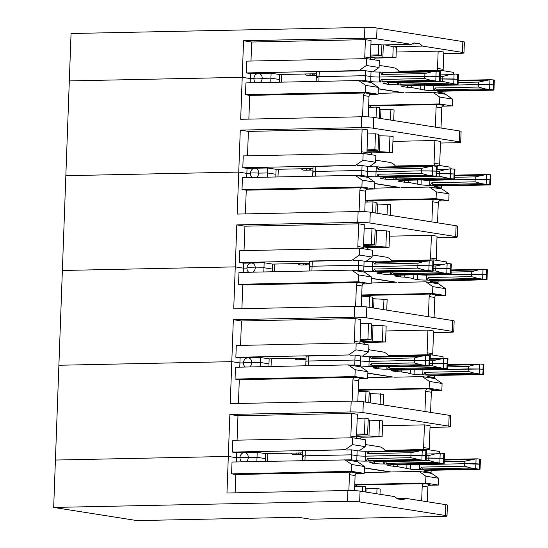 <?xml version="1.0" encoding="UTF-8"?>
<svg xmlns="http://www.w3.org/2000/svg" width="548" height="548" viewBox="0 0 548 548"><rect width="100%" height="100%" fill="white"/><g stroke="black" fill="none" stroke-linecap="round" stroke-linejoin="round"><path stroke-width="0.82" d="M354.953 376.572L235.058 379.065L235.489 367.249L348.261 364.9L355.207 369.729L354.953 376.572L367.667 378.579L367.92 371.736L360.974 366.913L349.672 365.126L354.741 365.023L360.255 365.893A6.247 0.521 -177.9 0 0 368.927 366.338L373.592 366.598L372.017 365.728L371.078 363.81L369.53 366.331M355.207 369.729L367.92 371.736M378.928 436.297L379.511 420.439L382.689 420.939L382.107 436.797L368.968 436.003L356.543 436.256M382.107 436.797L361.522 437.229L356.536 436.441M368.968 436.003L369.551 420.138L379.511 420.439M246.182 461.738A4.994 4.096 -81 0 0 248.271 457.484A5.555 0.466 -177.9 0 0 242.387 457.285A5.555 0.466 -177.9 0 0 239.976 457.58A5.555 0.466 -177.9 0 0 240.038 457.655M430.043 427.406L446.49 427.063A8.741 0.726 2.1 0 0 450.278 426.597A8.741 0.726 2.1 0 0 448.75 426.132L362.927 412.575A8.741 0.726 2.1 0 0 350.782 411.945L229.852 414.466L228.317 456.443L55.417 460.046L53.677 507.434L347.501 501.317L347.898 490.501L226.975 493.015L228.317 456.443L236.435 457.731L239.976 457.655L236.435 457.731L236.62 452.751L232.379 452.086L232.818 440.27L352.713 437.77L352.46 444.613L345.151 449.737L232.379 452.086M256.868 461.519L257.019 457.299L248.271 457.484A5.555 0.466 -177.9 0 0 242.387 457.285A5.555 0.466 -177.9 0 0 239.976 457.58A5.555 5.555 0 0 1 241.887 453.586A4.994 4.096 -81 0 1 244.34 452.593A4.994 4.096 -81 0 1 248.271 457.484L257.019 457.299L265.499 458.642L265.677 453.662L257.204 452.326L236.62 452.751M265.396 461.341L265.499 458.642L257.019 457.299L257.204 452.326M268.876 366.557L268.972 363.851L260.499 362.516L251.751 362.701A5.555 0.466 -177.9 0 0 245.867 362.502A5.555 0.466 2.1 0 1 251.751 362.701L260.499 362.516L268.972 363.851L269.157 358.878L260.677 357.543L240.093 357.967L235.859 357.303L236.291 345.48L356.186 342.986L355.94 349.829L348.624 354.953L235.859 357.303M260.341 366.735L260.677 357.543M249.662 366.955A4.994 4.096 -81 0 0 251.751 362.701A4.994 4.096 -81 0 0 247.812 357.81A4.994 4.096 -81 0 0 245.367 358.803A5.555 5.555 0 0 0 243.456 362.797A5.555 0.466 2.1 0 1 245.867 362.502A5.555 0.466 -177.9 0 0 243.456 362.797L243.456 362.797A5.555 5.555 0 0 0 244.25 365.872A4.994 4.096 -81 0 0 245.292 367.044M243.449 362.872L239.914 362.947L231.79 361.659L239.914 362.947L243.449 362.872M239.757 367.16L240.093 357.967M238.428 403.472L239.298 379.737L355.077 377.325A2.5 2.048 -81 0 0 352.926 379.86L352.152 401.115M235.058 379.065L239.298 379.737M350.782 411.945L351.179 401.122L230.249 403.643L231.79 361.659L58.889 365.263L231.79 361.659L233.332 319.683L241.449 320.964L355.173 318.594L354.344 341.294L359.995 342.192L360.824 319.491L355.173 318.594M243.237 272.377L243.387 268.164L246.929 268.088L243.387 268.164L235.263 266.876L62.369 270.479L58.889 365.263L55.417 460.046L228.317 456.443L236.435 457.731L236.284 461.943M356.515 436.975L357.351 414.274L351.7 413.377L350.864 436.078L356.515 436.975A2.5 2.048 99 0 0 356.858 438.427M422.131 450.36L370.195 451.429L368.852 452.018L367.79 453.621L366.42 451.162L365.817 451.175A6.247 0.521 -177.9 0 1 357.145 450.723L351.631 449.853L351.453 454.826L305.14 455.792A6.247 0.521 -177.9 0 0 302.428 456.121L302.612 451.148A6.247 0.521 -177.9 0 1 305.318 450.819L345.151 449.737M359.009 450.942L365.174 446.62L352.46 444.613M265.677 453.662L302.544 452.895M351.384 437.797A2.5 2.048 99 0 1 350.864 436.078M351.7 413.377L237.976 415.747L237.079 440.181M352.713 437.77L365.427 439.777L365.174 446.62M229.852 414.466L237.976 415.747M477.164 458.834L479.685 459.039L479.5 464.012L475.89 463.786L475.705 468.711L479.863 469.266L427.029 470.369M419.48 464.122L419.46 464.649A6.247 0.521 -177.9 0 1 411.459 464.293A6.247 0.521 -177.9 0 0 419.46 464.649L464.745 463.704L480.24 464.211L480.418 459.238L479.685 459.039M443.798 453.374L443.62 458.347L444.353 458.546L444.538 453.566L443.99 453.401L440.188 453.189L435.448 453.84L426.474 454.025M426.419 455.607L428.954 455.552L428.858 458.039L426.33 458.094L443.62 458.347L440.003 458.114L439.825 463.046L443.983 463.601L391.121 464.704L390.457 465.074A6.247 0.521 -177.9 0 0 387.751 465.403A6.247 0.521 -177.9 0 0 388.847 465.738L397.773 466.69L397.855 464.574M425.858 450.538L425.68 455.511L426.413 455.71L426.597 450.737L423.337 450.333M367.79 453.621L411.014 452.716L422.248 450.353L422.063 455.285L425.68 455.511L422.063 455.285L421.885 460.217L422.974 460.286L365.454 461.121A6.247 0.521 -177.9 0 1 356.775 460.676L351.268 459.806L351.453 454.826L356.96 455.696A6.247 0.521 -177.9 0 0 365.639 456.148L422.063 455.285L410.918 455.21L410.829 457.696L421.885 460.217M357.145 450.723L356.96 455.696L351.453 454.826L305.14 455.792A6.247 0.521 -177.9 0 0 302.428 456.121A6.247 0.521 -177.9 0 0 303.524 456.457M428.954 455.552L435.448 453.84M439.825 463.046L435.139 462.334L428.769 460.526L428.858 458.039L440.003 458.114L440.188 453.189L441.277 453.169M298.715 454.477L298.776 452.977M424.453 424.871L423.618 447.572L429.269 448.463L430.098 425.762L424.453 424.871L382.511 425.741M439.53 453.189L439.592 451.49L426.878 449.483L384.915 450.353M429.605 449.915A2.5 2.048 99 0 1 429.269 448.463M424.358 449.538A2.5 2.048 99 0 1 423.618 447.572M290.851 453.141A6.247 5.124 99 0 0 293.399 454.518A6.247 5.124 99 0 0 294.146 454.573L299.29 454.463L300.831 452.929M359.769 450.408A12.488 10.241 99 0 1 359.913 451.011M365.256 444.51L379.052 446.695A12.488 10.241 99 0 1 385.436 451.107M411.014 452.716L410.918 455.21L365.639 456.148L365.454 461.121M366.42 451.162L370.332 451.422M346.562 449.956L351.631 449.853M297.023 454.511A6.247 5.124 99 0 1 295.756 453.038M267.568 461.293L267.849 453.621M361.522 437.229L360.077 438.934M369.551 420.138L368.153 420.172M356.577 435.249L367.626 434.516L368.208 418.651L365.03 418.151L364.447 434.009L356.618 434.174M357.2 418.316L365.03 418.151M426.878 449.483L426.728 453.456M476.068 458.854L464.834 461.217L464.745 463.704L475.89 463.786L476.068 458.854M444.243 461.649L464.834 461.217M367.626 434.516L364.447 434.009M351.179 401.122A8.741 0.726 2.1 0 1 363.324 401.753L449.141 415.309A8.741 0.726 2.1 0 1 450.675 415.781L450.278 426.597M442.085 383.449L441.832 390.292L429.118 388.285L429.372 381.442L442.085 383.449L435.139 378.62L422.426 376.613L429.372 381.442M441.832 390.292L431.975 390.498M358.248 389.758L429.118 388.285M430.591 412.377L431.331 392.238L425.68 391.347A2.5 2.048 99 0 1 427.83 388.813L358.666 390.258M431.331 392.238A2.5 2.048 99 0 1 433.482 389.71L427.83 388.813M425.68 391.347L424.94 411.486M367.701 377.757L393.026 377.038A12.488 10.241 99 0 1 391.532 376.935L367.866 373.202M414.254 369.523L414.076 374.387A6.247 0.521 -177.9 0 0 422.755 374.839L423.357 374.825L424.906 372.311L468.129 371.407L468.218 368.92L422.933 369.866L479.363 369.003L468.218 368.92L468.307 366.434L474.808 364.721L480.637 364.05L483.898 364.454L483.713 369.427L479.363 369.003L479.185 373.928L483.343 374.483L430.481 375.599L483.041 374.503M422.953 369.338L422.933 369.866A6.247 0.521 -177.9 0 1 414.932 369.51A6.247 0.521 -177.9 0 0 422.933 369.866L422.755 374.839M410.431 369.599L410.294 373.332L408.685 373.469L414.076 374.387M401.328 369.79L401.252 371.907L410.294 373.332M397.334 369.873L397.266 371.736L401.252 371.907M397.266 371.736L392.32 370.955A6.247 0.521 -177.9 0 1 391.224 370.619A6.247 0.521 -177.9 0 1 393.937 370.29L394.752 369.927M429.892 360.824L432.427 360.769L443.661 358.406L447.278 358.591L447.284 363.591L432.338 363.255L432.249 365.742L438.612 367.55L447.456 368.818L394.622 369.921M447.161 368.838L394.539 370.277M425.611 355.577L373.674 356.645L372.325 357.234L371.263 358.837L369.9 356.378L369.297 356.392A6.247 0.521 -177.9 0 1 360.618 355.94L355.111 355.07L354.926 360.043L308.613 361.009L354.926 360.043L360.433 360.913L354.926 360.043L354.741 365.023M360.618 355.94L360.433 360.913A6.247 0.521 -177.9 0 0 369.112 361.365L414.398 360.42L414.302 362.913L420.672 364.715L426.454 365.502L373.592 366.598M414.302 362.913L371.078 363.81M428.885 365.995L429.707 365.906L429.159 365.735L430.07 355.953L429.337 355.755L429.344 360.762L414.398 360.42L369.112 361.365L368.927 366.338M429.159 365.735L426.454 365.502M428.961 366.002L376.812 367.098M429.221 366.002L376.682 367.085M376.599 367.441L375.997 367.455A6.247 0.521 2.1 0 0 373.284 367.783A6.247 0.521 2.1 0 0 374.38 368.119L378.195 368.722A6.247 0.521 -177.9 0 0 386.874 369.174L387.477 369.16L388.895 366.845M432.249 365.742L429.714 365.797M432.427 360.769L432.338 363.255L429.803 363.31L443.483 363.331L443.298 368.263M438.612 367.55L389.957 368.557L389.114 366.838M447.1 368.571L448.017 358.782L447.278 358.591M389.957 368.557L391.532 369.434L387.477 369.16M479.185 373.928L474.493 373.215L468.129 371.407M474.493 373.215L425.837 374.229L424.906 372.311M430.481 375.586L430.42 375.942L430.632 375.592M425.837 374.229L427.413 375.099L423.357 374.825M430.42 375.942L429.817 375.955A6.247 0.521 2.1 0 0 427.104 376.284A6.247 0.521 2.1 0 0 428.2 376.62L434.557 377.627L434.639 375.51M429.488 377.73L434.557 377.627M308.442 365.735L308.613 361.009A6.247 0.521 -177.9 0 0 305.907 361.338L306.085 356.364A6.247 0.521 -177.9 0 1 308.798 356.036L308.613 361.009A6.247 0.521 -177.9 0 0 305.907 361.338L305.743 365.79M357.823 401.252L358.577 380.75A2.5 2.048 -81 0 1 360.728 378.216L355.077 377.325M368.797 402.622L369.188 391.971L366.009 391.471L365.619 402.116M358.18 391.635L366.009 391.471M359.467 378.75L367.667 378.579M348.261 364.9L349.672 365.126M422.426 376.613L394.56 377.195M358.234 390.19L359.639 390.409L360.584 391.58M383.278 404.904L383.669 394.259L369.133 393.491M380.49 393.759L380.1 404.403M370.53 393.457L370.188 402.842M347.501 501.317A8.741 0.726 2.1 0 1 359.652 501.947L445.469 515.504L445.867 504.681A8.741 0.726 2.1 0 1 447.401 505.153L447.004 515.976A8.741 0.726 2.1 0 1 443.209 516.435L310.449 519.196L298.085 517.244L137.027 520.6L53.677 507.434M445.469 515.504A8.741 0.726 2.1 0 1 447.004 515.976M366.913 492.214L367.057 488.241L377.01 488.542L376.819 493.775M377.01 488.542L380.189 489.042L379.997 494.282M354.775 484.542L425.645 483.069L438.359 485.076L428.495 485.281M427.317 501.749L427.858 487.021L422.207 486.131A2.5 2.048 99 0 1 424.351 483.596L355.193 485.042M354.755 484.973L356.166 485.192L357.111 486.371M445.867 504.681L405.958 498.379L403.068 499.797L397.416 498.906L394.656 496.598L360.05 491.131A8.741 0.726 2.1 0 0 347.898 490.501M405.958 498.379L397.005 498.564M367.057 488.241L365.653 488.275M364.447 466.519L364.194 473.362L351.48 471.355L351.734 464.512L364.447 466.519L357.495 461.697L346.199 459.909L351.268 459.806M354.707 486.419L362.529 486.254L362.338 491.488M354.549 490.624L355.104 475.534L349.453 474.643A2.5 2.048 99 0 1 351.604 472.109L235.818 474.52L231.585 473.849L351.48 471.355M364.194 473.362L355.988 473.534M355.104 475.534A2.5 2.048 99 0 1 357.255 472.999L351.604 472.109M235.147 492.844L235.818 474.52M349.453 474.643L348.871 490.487M231.585 473.849L232.016 462.033L346.199 459.909M344.781 459.69L351.734 464.512M479.315 468.992L479.692 464.046L480.24 464.211L480.055 469.184M356.775 460.676L356.96 455.696A6.247 0.521 -177.9 0 0 365.639 456.148L365.817 451.175M426.234 460.69L425.495 460.491L425.68 455.511L426.413 455.71L426.043 460.772L373.181 461.868L373.12 462.231L373.339 461.882M443.435 463.32L443.812 458.375L444.353 458.546L444.175 463.519M419.275 469.622L419.46 464.649L464.745 463.704L464.649 466.197L421.426 467.095L419.878 469.615L419.275 469.622A6.247 0.521 -177.9 0 1 410.603 469.177L397.773 466.69M374.777 461.848L374.716 463.505L370.907 462.902A6.247 0.521 2.1 0 1 369.811 462.567A6.247 0.521 2.1 0 1 372.517 462.238L373.12 462.231M374.716 463.505A6.247 0.521 -177.9 0 0 383.395 463.957L383.997 463.944L385.422 461.628M428.769 460.526L426.234 460.58M435.139 462.334L386.477 463.348L385.641 461.622M406.952 464.389L406.815 468.115M475.705 468.711L471.02 467.999L464.649 466.197M471.02 467.999L422.364 469.013L421.426 467.095M364.221 472.54L418.946 471.396L426.008 472.513L431.084 472.41L424.727 471.403A6.247 0.521 2.1 0 1 423.631 471.068A6.247 0.521 2.1 0 1 426.337 470.739L427.159 470.376M364.399 467.848L391.087 471.979M389.546 471.821A12.488 10.241 99 0 1 388.059 471.718L364.393 467.985M431.084 472.41L431.16 470.294M426.94 470.725L427.002 470.369M422.364 469.013L423.933 469.883L419.878 469.615M391.279 464.711L391.06 465.06M386.477 463.348L388.053 464.218L383.997 463.944M417.192 459.498L368.537 460.512L370.112 461.382M368.537 460.512L367.605 458.594L366.057 461.115M410.829 457.696L367.605 458.594M425.495 460.491L422.974 460.286M239.976 457.58A5.555 5.555 0 0 0 240.771 460.656A4.994 4.096 -81 0 0 241.819 461.834M365.516 491.994L365.708 486.754L362.529 486.254M427.858 487.021A2.5 2.048 99 0 1 430.002 484.494L424.351 483.596M422.207 486.131L421.665 500.858M438.359 485.076L438.612 478.233L431.66 473.404L426.008 472.513M418.946 471.396L425.899 476.226L438.612 478.233M425.899 476.226L425.645 483.069M373.976 59.8L375.428 58.095L396.005 57.663L396.389 47.217L393.211 46.717L422.542 46.101L462.45 52.403L462.848 41.586A8.741 0.726 2.1 0 1 464.382 42.052L463.985 52.875A8.741 0.726 2.1 0 1 460.19 53.334L443.743 53.677M462.45 52.403A8.741 0.726 2.1 0 1 463.985 52.875M364.482 38.223L364.879 27.4L71.055 33.517L69.315 80.912L242.216 77.309L243.559 40.737L364.482 38.223A8.741 0.726 2.1 0 1 376.634 38.853L411.24 44.32L381.908 44.929L381.531 55.375L378.353 54.875L378.73 44.429L381.908 44.929M364.879 27.4A8.741 0.726 2.1 0 1 377.031 28.03L462.848 41.586M493.132 90.146L493.96 90.05L493.412 89.886L493.406 84.878L478.644 84.57L433.365 85.515A6.247 0.521 -177.9 0 1 425.364 85.159A6.247 0.521 -177.9 0 0 433.365 85.515L433.18 90.489A6.247 0.521 -177.9 0 1 424.501 90.036L411.678 87.55L411.754 85.44M491.063 79.7L494.323 80.097L494.138 85.077L493.59 84.906L494.138 85.077L493.96 90.05M304.75 74.001A6.247 5.124 99 0 0 307.305 75.384A6.247 5.124 99 0 0 308.051 75.432L313.196 75.329L314.737 73.795M439.311 81.645L440.133 81.549L439.585 81.385L439.77 76.405L440.318 76.576L440.503 71.603L437.242 71.199L431.406 71.87L424.912 73.583L424.823 76.069L379.538 77.015L379.36 81.988A6.247 0.521 -177.9 0 1 370.681 81.536L365.174 80.666L365.352 75.693L370.859 76.562A6.247 0.521 -177.9 0 0 379.538 77.015A6.247 0.521 -177.9 0 1 370.859 76.562L365.352 75.693L365.537 70.719L359.05 70.603L366.365 65.479L366.612 58.636L379.326 60.643L379.079 67.486L366.365 65.479M310.921 75.377A6.247 5.124 99 0 1 309.661 73.898M440.325 76.467L442.853 76.419L449.353 74.699L440.38 74.891M440.133 81.549L440.318 76.576L424.823 76.069L424.734 78.556L431.098 80.364L436.879 81.152L379.36 81.988M405.178 85.577L404.965 85.926L405.047 85.563L457.888 84.467L457.327 84.481L458.073 84.385L457.525 84.214L457.71 79.241L453.908 78.981L454.087 74.049L455.183 74.028L449.353 74.699M384.237 72.288L380.326 72.028L381.689 74.48L382.751 72.884L431.406 71.87M436.037 71.219L384.1 72.288L382.751 72.884M439.955 71.432L439.77 76.405L435.968 76.151L436.146 71.219L437.242 71.199M365.537 70.719L371.044 71.589A6.247 0.521 -177.9 0 0 379.723 72.035L379.538 77.015L435.968 76.151L435.79 81.077M233.332 319.683L354.255 317.162L354.652 306.339L233.729 308.86L235.263 266.876L236.805 224.899L357.734 222.378L358.125 211.555L237.202 214.076L238.743 172.093L246.867 173.374L238.743 172.093L65.842 175.696L69.315 80.912L242.216 77.309L250.34 78.59L250.525 73.617L271.102 73.185L270.924 78.165L262.177 78.343A4.994 4.096 -81 0 0 258.238 73.459A4.994 4.096 -81 0 0 255.793 74.453A5.555 5.555 0 0 0 253.882 78.446A5.555 0.466 2.1 0 1 256.293 78.152A5.555 0.466 2.1 0 1 262.177 78.343L270.924 78.165L279.398 79.501L279.583 74.528L316.449 73.761M253.943 78.515A5.555 0.466 2.1 0 1 253.882 78.446A5.555 0.466 2.1 0 1 256.293 78.152A5.555 0.466 2.1 0 1 262.177 78.343A4.994 4.096 -81 0 1 260.088 82.604M250.183 82.81L250.34 78.59L253.882 78.522L250.34 78.59L242.216 77.309L240.675 119.293L361.605 116.772A8.741 0.726 2.1 0 1 373.75 117.402L459.573 130.958A8.741 0.726 2.1 0 1 461.101 131.424L460.71 142.247A8.741 0.726 2.1 0 1 456.916 142.706L440.469 143.049M381.689 74.48L424.912 73.583M458.073 84.385L458.258 79.412L457.71 79.241L458.258 79.412L458.443 74.432L455.183 74.028M458.142 82.508L478.733 82.084L489.974 79.72L489.789 84.645L478.644 84.57L478.555 87.057L435.331 87.961L433.783 90.475L433.18 90.489M478.733 82.084L478.644 84.57L433.365 85.515L433.379 84.988M457.895 74.268L457.71 79.241L440.229 78.96L442.763 78.905L442.674 81.392L440.14 81.447M442.853 76.419L442.763 78.905L453.908 78.981L453.73 83.913L457.525 84.214M373.674 71.267A12.488 10.241 99 0 1 373.811 71.877M379.154 65.376L392.957 67.555A12.488 10.241 99 0 1 399.341 71.973M372.914 71.802L379.079 67.486M380.326 72.028L379.723 72.035M312.62 75.343L312.675 73.836M398.821 71.219L440.777 70.35L440.633 74.323M318.868 81.378L319.039 76.658L365.352 75.693L319.039 76.658A6.247 0.521 -177.9 0 0 316.333 76.987L316.511 72.007A6.247 0.521 -177.9 0 1 319.224 71.678L319.039 76.658A6.247 0.521 -177.9 0 0 316.333 76.987A6.247 0.521 -177.9 0 0 317.429 77.323M370.482 56.115L381.531 55.375M319.224 71.678L360.461 70.822M375.428 58.095L370.441 57.307M365.4 39.655L364.769 56.944L370.421 57.835L371.051 40.545L365.4 39.655L251.683 42.025L243.559 40.737M281.466 82.159L281.747 74.48M359.05 70.603L246.285 72.946L246.716 61.129L366.612 58.636M443.51 70.781A2.5 2.048 -81 0 1 443.168 69.329L443.805 52.039L438.153 51.142L437.523 68.432A2.5 2.048 -81 0 0 438.263 70.397M438.153 51.142L396.218 52.019M250.984 61.04L251.683 42.025M365.283 58.663A2.5 2.048 99 0 1 364.769 56.944M384.785 44.868L393.211 46.717L392.827 57.163L370.448 57.122M396.005 57.663L392.827 57.163M370.756 59.287A2.5 2.048 99 0 1 370.421 57.835M383.312 44.902L382.874 56.862M370.523 55.04L378.353 54.875M370.907 44.593L378.73 44.429M453.429 74.055L453.491 72.357L440.777 70.35M422.542 46.101L419.789 43.792L411.986 43.956M419.789 43.792L414.137 42.902L411.24 44.32M279.583 74.528L271.102 73.185M246.285 72.946L250.525 73.617M358.433 281.788L238.538 284.282L238.969 272.466L351.734 270.116L358.68 274.945L358.433 281.788L371.147 283.796L371.393 276.952L364.447 272.13L353.145 270.342L358.221 270.239L363.728 271.109A6.247 0.521 -177.9 0 0 372.407 271.555L377.065 271.815L375.49 270.945L374.558 269.027L373.01 271.548M358.68 274.945L371.393 276.952M382.401 341.514L382.984 325.656L386.162 326.156L385.58 342.014L372.448 341.219L360.015 341.473M385.58 342.014L364.995 342.445L360.009 341.657M372.448 341.219L373.03 325.354L382.984 325.656M272.349 271.774L272.445 269.068L263.972 267.732L255.224 267.917A5.555 0.466 -177.9 0 0 249.34 267.719A5.555 0.466 2.1 0 1 255.224 267.917L263.972 267.732L272.445 269.068L272.63 264.095L264.157 262.759L243.572 263.184L239.332 262.513L239.764 250.696L359.666 248.203L359.413 255.046L352.097 260.17L239.332 262.513M263.814 271.952L264.157 262.759M253.135 272.171A4.994 4.096 -81 0 0 255.224 267.917A4.994 4.096 -81 0 0 251.292 263.026A4.994 4.096 -81 0 0 248.84 264.02A5.555 5.555 0 0 0 246.929 268.013A5.555 0.466 2.1 0 1 249.34 267.719A5.555 0.466 -177.9 0 0 246.929 268.013A5.555 0.466 -177.9 0 0 246.99 268.088M246.929 268.013A5.555 5.555 0 0 0 247.723 271.089A4.994 4.096 -81 0 0 248.771 272.26M241.901 308.688L242.771 284.953L358.55 282.542A2.5 2.048 -81 0 0 356.406 285.07L355.625 306.325M238.538 284.282L242.771 284.953M460.71 142.247A8.741 0.726 2.1 0 0 459.176 141.781L373.352 128.225A8.741 0.726 2.1 0 0 361.207 127.595L240.277 130.116L238.743 172.093L65.842 175.696L62.369 270.479L235.263 266.876L243.387 268.164L243.572 263.184M308.798 356.036L348.624 354.953M362.488 356.159L368.653 351.837L355.94 349.829M269.157 358.878L306.024 358.111M354.857 343.014A2.5 2.048 99 0 1 354.344 341.294M360.331 343.644A2.5 2.048 99 0 1 359.995 342.192M240.558 345.391L241.449 320.964M356.186 342.986L368.9 344.993L368.653 351.837M483.158 364.256L482.973 369.229L479.363 369.003L479.541 364.071L480.637 364.05M447.469 358.618L447.648 368.736M446.915 368.537L447.093 363.564L443.483 363.331L443.661 358.406L444.757 358.385M429.522 355.782L429.707 365.906M428.974 365.708L429.153 360.728L425.543 360.502L425.358 365.434M371.263 358.837L414.487 357.933L414.398 360.42L425.543 360.502L425.721 355.57L429.337 355.755M360.255 365.893L360.433 360.913A6.247 0.521 -177.9 0 0 369.112 361.365L369.297 356.392M482.795 374.202L483.165 369.256L483.713 369.427L483.528 374.4M302.195 359.694L302.249 358.187M427.926 330.088L427.091 352.789L432.742 353.679L433.578 330.978L427.926 330.088L385.984 330.958M443.003 358.406L443.065 356.707L430.351 354.7L388.395 355.57M433.084 355.131A2.5 2.048 99 0 1 432.742 353.679M427.837 354.748A2.5 2.048 99 0 1 427.091 352.789M294.324 358.358A6.247 5.124 99 0 0 296.879 359.735A6.247 5.124 99 0 0 297.619 359.789L302.77 359.68L304.311 358.145M363.249 355.625A12.488 10.241 99 0 1 363.386 356.227M368.729 349.727L382.525 351.912A12.488 10.241 99 0 1 388.909 356.323M414.487 357.933L420.98 356.221L426.817 355.549M369.9 356.378L373.811 356.638M350.035 355.173L355.111 355.07M300.496 359.728A6.247 5.124 99 0 1 299.235 358.255M271.041 366.509L271.322 358.83M364.995 342.445L363.55 344.151M373.03 325.354L371.626 325.389M360.057 340.466L371.099 339.733L371.681 323.868L368.503 323.368L367.92 339.226L360.098 339.39M360.68 323.532L368.503 323.368M430.351 354.7L430.207 358.673M447.716 366.865L468.307 366.434M371.099 339.733L367.92 339.226M354.255 317.162A8.741 0.726 2.1 0 1 366.406 317.792L452.223 331.348A8.741 0.726 2.1 0 1 453.758 331.814A8.741 0.726 2.1 0 1 449.963 332.28L433.516 332.622M354.652 306.339A8.741 0.726 2.1 0 1 366.804 306.969L452.621 320.525A8.741 0.726 2.1 0 1 454.155 320.998L453.758 331.814M445.558 288.666L445.312 295.509L432.598 293.502L432.845 286.659L445.558 288.666L438.612 283.837L425.899 281.83L432.845 286.659M445.312 295.509L435.448 295.714M361.721 294.975L432.598 293.502M434.064 317.593L434.804 297.454L429.153 296.564A2.5 2.048 99 0 1 431.303 294.029L362.139 295.475M434.804 297.454A2.5 2.048 99 0 1 436.955 294.927L431.303 294.029M429.153 296.564L428.42 316.703M371.174 282.974L396.499 282.254A12.488 10.241 99 0 1 395.005 282.151L371.345 278.418M417.727 274.74L417.549 279.603A6.247 0.521 -177.9 0 0 426.228 280.055L426.83 280.042L428.378 277.528L471.602 276.624L471.691 274.137L426.413 275.082L482.836 274.219L471.691 274.137L471.787 271.65L478.281 269.938L483.021 269.287L486.631 269.472L487.371 269.671L487.186 274.644L482.836 274.219L482.658 279.144L486.816 279.699L433.975 280.802M426.433 274.555L426.413 275.082A6.247 0.521 -177.9 0 1 418.412 274.726A6.247 0.521 -177.9 0 0 426.413 275.082L426.228 280.055M413.904 274.815L413.767 278.548L412.158 278.685L417.549 279.603M404.801 275.007L404.725 277.124L413.767 278.548M400.807 275.089L400.739 276.952L404.725 277.124M400.739 276.952L395.793 276.171A6.247 0.521 -177.9 0 1 394.704 275.836A6.247 0.521 -177.9 0 1 397.41 275.507L398.225 275.144M433.372 266.033L435.907 265.986L447.141 263.615L450.751 263.8L450.757 268.808L435.811 268.472L435.722 270.959L442.085 272.76L450.935 274.034L398.074 275.137L398.012 275.493M429.084 260.793L377.147 261.862L375.805 262.451L374.736 264.054L373.373 261.595L372.77 261.608A6.247 0.521 -177.9 0 1 364.091 261.156L358.584 260.286L358.399 265.259L312.093 266.225L358.399 265.259L363.913 266.129L358.399 265.259L358.221 270.239M364.091 261.156L363.913 266.129A6.247 0.521 -177.9 0 0 372.585 266.581L417.871 265.636L417.781 268.13L424.145 269.931L429.927 270.719L377.065 271.815M417.781 268.13L374.558 269.027M432.358 271.212L433.187 271.116L432.639 270.952L432.817 265.979L433.365 266.143L433.55 261.17L432.81 260.971L432.817 265.979L417.871 265.636L372.585 266.581L372.407 271.555M432.639 270.952L429.927 270.719M432.434 271.219L380.134 272.301L380.072 272.657L380.285 272.308M380.072 272.657L379.469 272.671A6.247 0.521 2.1 0 0 376.757 273A6.247 0.521 2.1 0 0 377.853 273.336L381.668 273.938A6.247 0.521 -177.9 0 0 390.347 274.39L390.95 274.377L392.375 272.061M435.722 270.959L433.187 271.013M435.907 265.986L435.811 268.472L433.276 268.527L446.956 268.547L446.778 273.479M442.085 272.76L393.43 273.774L392.594 272.055M450.579 273.788L451.49 263.999L450.751 263.8M393.43 273.774L395.005 274.651L390.95 274.377M482.658 279.144L477.966 278.432L471.602 276.624M477.966 278.432L429.31 279.446L428.378 277.528M486.521 279.72L433.893 281.158L434.112 280.809M429.31 279.446L430.886 280.316L426.83 280.042M433.893 281.158L433.29 281.172A6.247 0.521 2.1 0 0 430.584 281.501A6.247 0.521 2.1 0 0 431.68 281.836L438.037 282.843L438.112 280.727M432.961 282.946L438.037 282.843M311.915 270.945L312.093 266.225A6.247 0.521 -177.9 0 0 309.38 266.554L309.565 261.581A6.247 0.521 -177.9 0 1 312.271 261.252L312.093 266.225A6.247 0.521 -177.9 0 0 309.38 266.554A6.247 0.521 -177.9 0 0 310.476 266.89M361.303 306.469L362.057 285.967A2.5 2.048 -81 0 1 364.201 283.432L358.55 282.542M372.27 307.839L372.661 297.187L369.482 296.687L369.092 307.332M361.653 296.852L369.482 296.687M362.94 283.967L371.147 283.796M351.734 270.116L353.145 270.342M425.899 281.83L398.04 282.412M361.707 295.406L363.119 295.625L364.057 296.797M386.751 310.12L387.141 299.475L372.606 298.708M383.963 298.975L383.573 309.62M374.01 298.674L373.661 308.058M365.386 92.222L245.483 94.715L245.922 82.899L358.687 80.549L365.632 85.378L365.386 92.222L378.099 94.229L378.346 87.385L371.4 82.556L360.098 80.775L365.174 80.666M365.632 85.378L378.346 87.385M389.354 151.947L389.936 136.089L393.115 136.589L392.532 152.447L379.401 151.645L366.968 151.906M392.532 152.447L371.948 152.878L366.961 152.091M379.401 151.645L379.983 135.788L389.936 136.089M256.615 177.388A4.994 4.096 -81 0 0 258.697 173.127L267.445 172.949L258.697 173.127A5.555 0.466 -177.9 0 0 252.82 172.935A5.555 0.466 -177.9 0 0 250.409 173.23A5.555 0.466 -177.9 0 0 250.463 173.298M246.71 177.593L246.867 173.374L250.402 173.305L246.867 173.374L247.045 168.4L242.805 167.729L243.244 155.913L363.139 153.419L362.886 160.263L355.577 165.386L242.805 167.729M275.822 176.99L275.925 174.285L267.445 172.949L275.925 174.285L276.103 169.311L267.63 167.976L247.045 168.4M267.294 177.168L267.63 167.976M258.697 173.127A4.994 4.096 -81 0 0 254.765 168.243A4.994 4.096 -81 0 0 252.313 169.236A5.555 5.555 0 0 0 250.409 173.23A5.555 0.466 2.1 0 1 252.82 172.935A5.555 0.466 2.1 0 1 258.697 173.127M279.302 82.207L279.398 79.501L270.924 78.165L270.767 82.378M253.882 78.446A5.555 5.555 0 0 0 254.676 81.522A4.994 4.096 -81 0 0 255.717 82.693M248.854 119.122L249.724 95.386L365.502 92.975A2.5 2.048 -81 0 0 363.351 95.503L362.577 116.758M245.483 94.715L249.724 95.386M366.941 152.618L367.776 129.917L362.125 129.027L361.29 151.728L366.941 152.618A2.5 2.048 99 0 0 367.283 154.07M432.564 166.01L380.62 167.078L379.278 167.667L378.216 169.264L376.853 166.811L376.25 166.825A6.247 0.521 -177.9 0 1 367.571 166.373L362.057 165.503L361.879 170.476L315.566 171.442A6.247 0.521 -177.9 0 0 312.853 171.771L313.038 166.798A6.247 0.521 -177.9 0 1 315.751 166.469L355.577 165.386M369.434 166.585L375.599 162.27L362.886 160.263M276.103 169.311L312.976 168.544M361.81 153.447A2.5 2.048 99 0 1 361.29 151.728M362.125 129.027L248.402 131.397L247.504 155.824M363.139 153.419L375.853 155.427L375.599 162.27M240.277 130.116L248.402 131.397M487.59 174.483L490.111 174.689L490.118 179.689L475.171 179.354L486.316 179.429L486.131 184.361L490.289 184.916L437.427 186.019L437.373 186.375L437.585 186.025M454.669 177.299L475.26 176.867L475.171 179.354L429.885 180.299A6.247 0.521 -177.9 0 1 421.885 179.943A6.247 0.521 -177.9 0 0 429.885 180.299L475.171 179.354L475.075 181.84L431.851 182.744L430.303 185.258L429.7 185.272A6.247 0.521 -177.9 0 1 421.028 184.82L408.198 182.34L408.281 180.224M401.574 180.354L454.408 179.251L453.854 179.264L454.6 179.169L454.052 178.997L454.045 173.997L454.785 174.196L454.963 169.216L450.614 168.832L445.873 169.483L436.907 169.674M454.23 169.017L454.045 173.997L439.291 173.689L450.435 173.764L450.25 178.696L454.052 178.997M436.845 171.25L439.38 171.202L439.291 173.689L436.756 173.743L439.291 173.689L439.195 176.175L436.66 176.23M435.838 176.429L436.66 176.333L436.112 176.168L436.105 171.161L436.845 171.36L437.023 166.387L433.769 165.982M436.29 166.188L436.105 171.161L421.35 170.853L432.495 170.935L432.31 175.86L433.4 175.935L375.88 176.771A6.247 0.521 -177.9 0 1 367.201 176.326L361.694 175.449L361.879 170.476L367.386 171.346A6.247 0.521 -177.9 0 0 376.065 171.798L421.35 170.853L421.254 173.339L427.625 175.148L432.31 175.86M315.751 166.469L315.566 171.442A6.247 0.521 -177.9 0 0 312.853 171.771A6.247 0.521 -177.9 0 0 313.949 172.106M489.933 184.669L490.844 174.881L490.111 174.689M439.38 171.202L445.873 169.483M453.86 178.97L454.045 173.997L450.435 173.764L450.614 168.832L451.71 168.811M309.147 170.127L309.202 168.62M434.879 140.514L434.043 163.215L439.695 164.112L440.53 141.411L434.879 140.514L392.937 141.391M449.956 168.839L450.018 167.14L437.304 165.133L395.341 166.003M440.03 165.565A2.5 2.048 99 0 1 439.695 164.112M434.79 165.181A2.5 2.048 99 0 1 434.043 163.215M301.277 168.784A6.247 5.124 99 0 0 303.825 170.168A6.247 5.124 99 0 0 304.572 170.223L309.716 170.113L311.264 168.579M370.195 166.058A12.488 10.241 99 0 1 370.338 166.661M375.681 160.16L389.477 162.338A12.488 10.241 99 0 1 395.862 166.756M436.112 176.168L436.105 171.161L432.495 170.935L432.673 166.003L421.439 168.366L421.35 170.853L376.065 171.798L375.88 176.771M378.216 169.264L421.439 168.366M376.853 166.811L380.757 167.072M356.988 165.606L362.057 165.503M307.449 170.161A6.247 5.124 99 0 1 306.181 168.688M277.994 176.942L278.274 169.264M371.948 152.878L370.503 154.584M379.983 135.788L378.579 135.815M367.009 150.899L378.052 150.159L378.634 134.301L375.455 133.801L374.873 149.659L367.044 149.823M367.626 133.965L375.455 133.801M437.304 165.133L437.16 169.106M489.748 184.635L489.926 179.662L486.316 179.429L486.494 174.504L475.26 176.867M378.052 150.159L374.873 149.659M452.511 99.099L452.264 105.942L439.544 103.935L439.797 97.092L452.511 99.099L445.565 94.27L432.852 92.263L439.797 97.092M452.264 105.942L442.4 106.148M368.674 105.408L439.544 103.935M441.017 128.027L441.757 107.888L436.105 106.997A2.5 2.048 99 0 1 438.256 104.463L369.092 105.901M441.757 107.888A2.5 2.048 99 0 1 443.907 105.353L438.256 104.463M436.105 106.997L435.365 127.136M378.127 93.4L403.451 92.687A12.488 10.241 99 0 1 401.958 92.585L378.291 88.844M420.857 85.248L420.72 88.982M407.76 85.522L407.691 87.385L411.678 87.55M407.691 87.385L402.746 86.605A6.247 0.521 -177.9 0 1 401.65 86.269A6.247 0.521 -177.9 0 1 404.362 85.94L404.965 85.926M431.098 80.364L382.442 81.378L384.018 82.248M382.442 81.378L381.504 79.46L379.963 81.974M424.734 78.556L381.504 79.46M439.585 81.385L436.879 81.152M439.386 81.645L387.087 82.734L387.025 83.091L387.237 82.741M387.025 83.091L386.422 83.104A6.247 0.521 2.1 0 0 383.71 83.433A6.247 0.521 2.1 0 0 384.806 83.769L388.621 84.371A6.247 0.521 -177.9 0 0 397.3 84.824L397.903 84.81L399.328 82.495M453.73 83.913L442.674 81.392M449.038 83.193L400.383 84.207L399.54 82.488M400.383 84.207L401.958 85.084L397.903 84.81M493.412 89.886L484.918 88.865L478.555 87.057M484.918 88.865L436.263 89.872L435.331 87.961M441.058 91.242L440.845 91.591L440.928 91.235M493.207 90.146L440.907 91.235L493.467 90.153M493.775 79.933L493.59 84.906L489.789 84.645L489.611 89.577M436.263 89.872L437.838 90.749L433.783 90.475M440.845 91.591L440.243 91.605A6.247 0.521 2.1 0 0 437.53 91.934A6.247 0.521 2.1 0 0 438.626 92.269L444.983 93.276L445.065 91.16M439.914 93.379L444.983 93.276M368.256 116.902L369.003 96.4A2.5 2.048 -81 0 1 371.154 93.866L365.502 92.975M379.223 118.265L379.613 107.62L376.435 107.12L376.044 117.765M368.605 107.285L376.435 107.12M369.893 94.4L378.099 94.229M358.687 80.549L360.098 80.775M432.852 92.263L404.986 92.845M368.66 105.833L370.064 106.059L371.01 107.23M393.704 120.553L394.094 109.908L379.559 109.134M390.916 109.408L390.525 120.053M380.956 109.107L380.613 118.484M361.906 187.005L242.011 189.498L242.442 177.682L355.214 175.333L362.16 180.162L361.906 187.005L374.62 189.012L374.873 182.169L367.927 177.34L356.625 175.559L361.694 175.449M362.16 180.162L374.873 182.169M385.881 246.73L386.456 230.872L389.642 231.372L389.059 247.23L375.921 246.436L363.495 246.689M389.059 247.23L368.475 247.662L363.488 246.874M375.921 246.436L376.503 230.571L386.456 230.872M250.409 173.23A5.555 5.555 0 0 0 251.196 176.305A4.994 4.096 -81 0 0 252.244 177.477M245.381 213.905L246.251 190.17L362.029 187.759A2.5 2.048 -81 0 0 359.878 190.286L359.098 211.542M242.011 189.498L246.251 190.17M363.468 247.401L364.304 224.701L358.652 223.81L357.817 246.511L363.468 247.401A2.5 2.048 99 0 0 363.804 248.854M312.271 261.252L352.097 260.17M365.961 261.369L372.126 257.053L359.413 255.046M272.63 264.095L309.497 263.328M358.33 248.23A2.5 2.048 99 0 1 357.817 246.511M358.652 223.81L244.929 226.18L244.031 250.607M359.666 248.203L372.38 250.21L372.126 257.053M236.805 224.899L244.929 226.18M486.631 269.472L486.453 274.445L482.836 274.219L483.021 269.287L484.11 269.267M450.942 263.835L451.127 273.952M450.388 273.753L450.572 268.78L446.956 268.547L447.141 263.615L448.23 263.602M433.002 260.999L433.187 271.116M432.447 270.924L432.632 265.944L429.015 265.718L428.837 270.644M374.736 264.054L417.96 263.15L417.871 265.636L429.015 265.718L429.2 260.786L432.81 260.971M363.728 271.109L363.913 266.129A6.247 0.521 -177.9 0 0 372.585 266.581L372.77 261.608M486.268 279.418L486.638 274.473L487.186 274.644L487.008 279.617M305.668 264.91L305.722 263.403M431.399 235.298L430.57 257.998L436.222 258.896L437.051 236.195L431.399 235.298L389.464 236.174M446.476 263.622L446.545 261.923L433.824 259.916L391.868 260.786M436.557 260.348A2.5 2.048 99 0 1 436.222 258.896M431.31 259.964A2.5 2.048 99 0 1 430.57 257.998M297.797 263.574A6.247 5.124 99 0 0 300.352 264.951A6.247 5.124 99 0 0 301.099 265.006L306.243 264.896L307.784 263.362M366.722 260.841A12.488 10.241 99 0 1 366.859 261.444M372.202 254.943L386.004 257.122A12.488 10.241 99 0 1 392.389 261.54M417.96 263.15L424.46 261.437L430.29 260.766M373.373 261.595L377.284 261.855M353.515 260.389L358.584 260.286M303.976 264.944A6.247 5.124 99 0 1 302.708 263.472M274.514 271.726L274.795 264.047M368.475 247.662L367.023 249.367M376.503 230.571L375.106 230.605M363.53 245.682L374.579 244.942L375.161 229.085L371.982 228.585L371.4 244.442L363.571 244.607M364.153 228.749L371.982 228.585M433.824 259.916L433.68 263.889M451.196 272.082L471.787 271.65M374.579 244.942L371.4 244.442M357.734 222.378A8.741 0.726 2.1 0 1 369.879 223.009L455.696 236.565A8.741 0.726 2.1 0 1 457.231 237.031A8.741 0.726 2.1 0 1 453.436 237.496L436.989 237.839M358.125 211.555A8.741 0.726 2.1 0 1 370.277 212.186L456.094 225.742A8.741 0.726 2.1 0 1 457.628 226.214L457.231 237.031M449.038 193.882L448.785 200.726L436.071 198.719L436.324 191.875L449.038 193.882L442.085 189.053L429.372 187.046L436.324 191.875M448.785 200.726L438.921 200.931M365.201 200.191L436.071 198.719M437.544 222.81L438.284 202.671L432.632 201.78A2.5 2.048 99 0 1 434.783 199.246L365.619 200.684M438.284 202.671A2.5 2.048 99 0 1 440.428 200.143L434.783 199.246M432.632 201.78L431.893 221.919M374.654 188.19L399.978 187.471A12.488 10.241 99 0 1 398.485 187.368L374.818 183.635M417.377 180.032L417.24 183.765M404.287 180.306L404.219 182.169L408.198 182.34M404.219 182.169L399.273 181.388A6.247 0.521 -177.9 0 1 398.177 181.052A6.247 0.521 -177.9 0 1 400.883 180.724L401.705 180.361M454.114 179.271L401.554 180.361L401.485 180.71M367.571 166.373L367.386 171.346L361.879 170.476L315.566 171.442L315.395 176.161M367.201 176.326L367.386 171.346A6.247 0.521 -177.9 0 0 376.065 171.798L376.25 166.825M427.625 175.148L378.963 176.161L380.538 177.031M378.963 176.161L378.031 174.243L376.483 176.757M421.254 173.339L378.031 174.243M435.92 176.134L433.4 175.935M435.913 176.429L383.607 177.518L383.545 177.874L383.764 177.525M436.174 176.435L383.634 177.518M436.475 166.215L436.66 176.333M383.545 177.874L382.942 177.888A6.247 0.521 2.1 0 0 380.237 178.216A6.247 0.521 2.1 0 0 381.333 178.552L385.148 179.155A6.247 0.521 -177.9 0 0 393.82 179.607L394.423 179.593L395.848 177.278M450.25 178.696L439.195 176.175M445.565 177.977L396.91 178.991L396.067 177.271M454.415 169.051L454.6 179.169M396.91 178.991L398.478 179.867L394.423 179.593M486.131 184.361L481.445 183.649L475.075 181.84M481.445 183.649L432.79 184.662L431.851 182.744M490.296 174.716L490.481 184.834M432.79 184.662L434.365 185.532L430.303 185.258M437.373 186.375L436.77 186.389A6.247 0.521 2.1 0 0 434.057 186.717A6.247 0.521 2.1 0 0 435.153 187.053L441.51 188.06L441.585 185.943M436.441 188.163L441.51 188.06M364.776 211.686L365.53 191.184A2.5 2.048 -81 0 1 367.681 188.649L362.029 187.759M375.75 213.049L376.134 202.404L372.955 201.904L372.565 212.549M365.132 202.068L372.955 201.904M366.42 189.183L374.62 189.012M355.214 175.333L356.625 175.559M429.372 187.046L401.513 187.628M365.18 200.616L366.591 200.842L367.537 202.013M390.224 215.337L390.614 204.692L376.079 203.918M387.436 204.192L387.046 214.837M377.483 203.89L377.14 213.275M440.071 453.189L440.695 453.169M425.686 460.519L426.049 450.566M368.852 452.018L417.508 451.004M305.318 450.819L304.962 460.519M302.489 454.395L299.29 454.463M479.507 469.02L479.87 459.066M444.318 459.519L475.959 458.861M444.298 460.067L471.328 459.505M443.627 463.355L443.99 453.401M448.75 426.132L449.141 415.309M362.927 412.575L363.324 401.753M392.341 370.366L392.32 370.955M420.672 364.715L372.017 365.728M374.38 368.119L374.4 367.53M386.957 366.886L386.874 369.174M378.257 367.064L378.195 368.722M444.394 368.331L391.532 369.434M482.98 374.236L483.35 364.283M480.274 374.003L427.413 375.099M428.2 376.62L428.221 376.031M367.872 373.065L393.026 377.038M352.926 379.86L358.577 380.75M370.907 462.902L370.928 462.313M383.477 461.669L383.395 463.957M393.854 464.656L393.786 466.519M410.781 464.307L410.603 469.177M424.727 471.403L424.748 470.814M476.794 468.787L423.933 469.883M388.868 465.149L388.847 465.738M440.914 463.115L388.053 464.218M359.652 501.947L360.05 491.131M376.634 38.853L377.031 28.03M493.584 79.905L493.221 89.851M453.977 74.055L454.6 74.028M371.044 71.589L370.681 81.536M316.395 75.261L313.196 75.329M458.203 80.933L485.233 80.371M490.481 79.7L458.224 80.371L489.857 79.72M439.763 71.404L439.4 81.351M457.703 74.233L457.34 84.187M443.168 69.329L437.523 68.432M443.551 358.406L429.975 358.693M438.921 359.056L429.954 359.241M372.325 357.234L420.98 356.221M305.969 359.611L302.77 359.68M480.055 364.05L447.798 364.721L479.432 364.078M447.778 365.283L474.808 364.721M452.223 331.348L452.621 320.525M366.406 317.792L366.804 306.969M395.82 275.582L395.793 276.171M424.145 269.931L375.49 270.945M377.853 273.336L377.88 272.746M390.429 272.103L390.347 274.39M381.73 272.281L381.668 273.938M447.867 273.548L395.005 274.651M486.46 279.453L486.823 269.5M483.747 279.213L430.886 280.316M431.68 281.836L431.701 281.247M371.345 278.281L396.499 282.254M356.406 285.07L362.057 285.967M361.207 127.595L361.605 116.772M450.504 168.839L451.127 168.811M379.278 167.667L427.933 166.654M312.922 170.044L309.716 170.113M487.008 174.483L454.744 175.155L486.384 174.504M454.724 175.716L481.754 175.155M429.906 179.771L429.7 185.272M459.176 141.781L459.573 130.958M373.352 128.225L373.75 117.402M424.679 85.173L424.501 90.036M402.766 86.009L402.746 86.605M384.806 83.769L384.826 83.18M397.382 82.529L397.3 84.824M388.683 82.714L388.621 84.371M454.819 83.981L401.958 85.084M490.7 89.646L437.838 90.749M438.626 92.269L438.653 91.68M378.298 88.714L403.451 92.687M363.351 95.503L369.003 96.4M447.024 263.622L447.648 263.595M442.4 264.273L433.427 264.458M375.805 262.451L424.46 261.437M309.442 264.828L306.243 264.896M451.271 269.952L482.904 269.287M451.251 270.5L478.281 269.938M455.696 236.565L456.094 225.742M369.879 223.009L370.277 212.186M421.207 179.956L421.028 184.82M399.293 180.799L399.273 181.388M381.333 178.552L381.353 177.963M393.909 177.319L393.82 179.607M385.203 177.497L385.148 179.155M451.34 178.764L398.478 179.867M487.227 184.429L434.365 185.532M435.153 187.053L435.174 186.464M374.825 183.498L399.978 187.471M359.878 190.286L365.53 191.184M370.195 451.429L422.755 450.333M444.318 459.505L476.582 458.834M427.008 470.383L479.569 469.287M391.128 464.718L443.688 463.622M373.188 461.882L425.748 460.786M302.428 456.121L302.263 460.573M384.1 72.288L436.66 71.199M429.975 358.68L444.175 358.385M373.674 356.645L426.234 355.549M380.134 272.315L432.694 271.219M398.074 275.151L450.641 274.055M309.38 266.554L309.216 271.007M380.62 167.078L433.18 165.982M387.087 82.748L439.647 81.652M405.027 85.577L457.587 84.488M316.333 76.987L316.169 81.433M377.147 261.862L429.707 260.766M451.271 269.938L483.528 269.267M437.434 186.032L489.994 184.936M312.853 171.771L312.696 176.223"/></g></svg>
